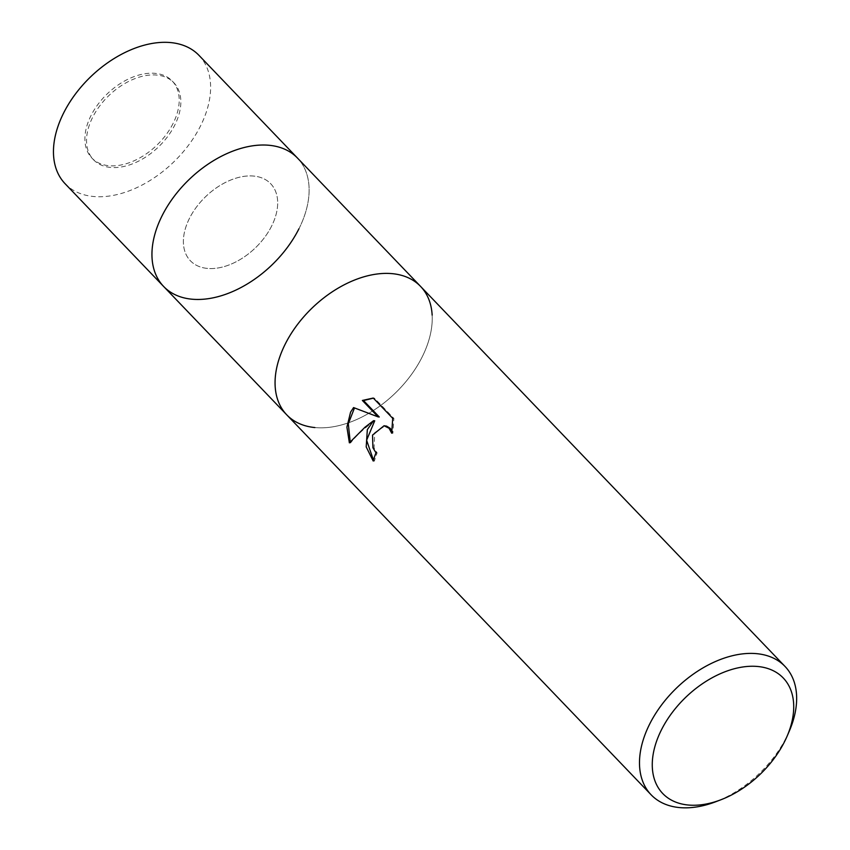 <?xml version="1.0" encoding="UTF-8"?>
<svg xmlns="http://www.w3.org/2000/svg" width="850" height="850" viewBox="0 0 850 850"><rect width="100%" height="100%" fill="white"/><g stroke="black" fill="none" stroke-linecap="round" stroke-linejoin="round"><path stroke-width="0.64" stroke-dasharray="4.25 3.19" d="M207.315 268.409A55.643 35.689 -43.8 0 1 190.368 260.748A55.643 35.689 -43.8 0 1 196.584 206.901A55.643 35.689 -43.8 0 1 253.757 176.067A55.643 35.689 -43.8 0 1 270.693 183.727A55.643 35.689 -43.8 0 1 264.477 237.575A55.643 35.689 -43.8 0 1 207.315 268.409M110.468 167.418A55.643 35.689 -43.8 0 1 93.521 159.758A55.643 35.689 -43.8 0 1 99.737 105.91A55.643 35.689 -43.8 0 1 156.91 75.076A55.643 35.689 -43.8 0 1 173.846 82.726A55.643 35.689 -43.8 0 1 167.631 136.584A55.643 35.689 -43.8 0 1 110.468 167.418M298.934 228.799A92.746 59.489 -43.8 0 0 297.468 158.047A92.746 59.489 -43.8 0 1 287.109 247.796A92.746 59.489 -43.8 0 1 191.834 299.189A92.746 59.489 -43.8 0 1 163.604 286.429M314.946 427.561A92.746 59.489 -43.8 0 1 314.904 427.561A92.746 59.489 -43.8 0 1 314.904 427.561L314.904 427.561A92.746 59.489 -43.8 0 0 394.846 393.529A92.746 59.489 -43.8 0 0 432.151 315.127A92.746 59.489 -43.8 0 1 394.846 393.529A92.746 59.489 -43.8 0 1 314.946 427.561M789.214 731.308A92.746 59.489 -43.8 0 1 786.463 737.184A92.746 59.489 -43.8 0 1 715.785 801.731M420.591 286.429A92.746 59.489 -43.8 0 1 422.046 357.181A92.746 59.489 -43.8 0 1 286.716 414.811M373.469 460.116L374.382 461.125A91.194 58.501 -43.8 0 1 377.124 452.912L374.074 447.876L374.712 432.65L385.178 425.871M377.124 452.912L375.976 452.806M392.094 431.141L392.87 433.298L393.89 418.423L374.467 398.161L373.267 398.044M393.89 418.423L392.7 418.306M392.87 433.298L391.712 433.192M374.382 461.125L373.203 461.008M350.2 441.798L350.572 442.956C356.341 435.508 364.395 428.124 374.723 420.793M374.467 398.161L373.373 398.161M379.281 416.989L354.493 407.936M354.694 407.681L353.558 407.575M350.572 442.956L349.371 442.839M392.349 273.668A92.746 59.489 -43.8 0 1 432.151 315.127L432.151 315.127M269.28 145.297A92.746 59.489 -43.8 0 1 298.924 228.831A92.746 59.489 -43.8 0 1 191.834 299.189M173.081 123.473A55.643 35.689 -43.8 0 1 91.885 158.047A55.643 35.689 -43.8 0 1 91.003 115.6A55.643 35.689 -43.8 0 1 172.21 81.016A55.643 35.689 -43.8 0 1 173.081 123.473M271.575 226.174A55.643 35.689 -43.8 0 1 190.368 260.748A55.643 35.689 -43.8 0 1 189.497 218.301A55.643 35.689 -43.8 0 1 270.693 183.727A55.643 35.689 -43.8 0 1 271.575 226.174M198.974 55.346A92.746 59.489 -43.8 0 1 200.441 126.098A92.746 59.489 -43.8 0 1 65.11 183.727M93.521 159.758L91.885 158.047M173.846 82.726L172.21 81.016"/><path stroke-width="1.27" d="M720.938 799.754A83.47 53.539 -43.8 0 1 661.438 729.842A83.47 53.539 -43.8 0 1 755.459 666.326A83.47 53.539 -43.8 0 1 787.026 736.376A83.47 53.539 -43.8 0 1 784.55 741.657A83.47 53.539 -43.8 0 1 720.938 799.754L715.785 801.731A92.746 59.489 -43.8 0 1 651.132 794.803A92.746 59.489 -43.8 0 1 649.676 724.051A92.746 59.489 -43.8 0 1 785.007 666.421L420.591 286.429A92.746 59.489 -43.8 0 0 285.249 344.048A92.746 59.489 -43.8 0 0 286.716 414.811A92.746 59.489 -43.8 0 1 297.075 325.051A92.746 59.489 -43.8 0 1 392.349 273.668A92.746 59.489 -43.8 0 0 285.26 344.027A92.746 59.489 -43.8 0 0 314.904 427.561A92.746 59.489 -43.8 0 1 286.716 414.811L163.604 286.429A92.746 59.489 -43.8 0 1 152.033 257.731A92.746 59.489 -43.8 0 1 189.337 179.318A92.746 59.489 -43.8 0 1 269.238 145.286A92.746 59.489 -43.8 0 1 269.28 145.297A92.746 59.489 -43.8 0 1 297.468 158.047L420.58 286.418A92.746 59.489 -43.8 0 1 432.151 315.127M191.834 299.189A92.746 59.489 -43.8 0 1 152.033 257.731A92.746 59.489 -43.8 0 1 189.337 179.318A92.746 59.489 -43.8 0 1 269.238 145.286A92.746 59.489 -43.8 0 1 269.28 145.297L269.28 145.297M367.328 429.632L373.575 420.686L365.001 427.21L349.371 442.839L346.917 427.125L350.572 412.165L353.558 407.575L378.112 416.882L362.366 400.456L373.267 398.044L392.7 418.306L391.712 433.192L389.056 428.241L384.019 425.765L372.544 435.072L372.927 447.769L375.976 452.806A92.746 59.489 136.2 0 0 373.203 461.008L366.201 446.909L367.328 429.632M785.007 666.421A92.746 59.489 -43.8 0 1 789.214 731.308L787.026 736.376M373.469 460.116L366.605 440.247L374.723 420.793L373.575 420.686M384.019 425.754L386.58 426.126L390.224 428.347L392.094 431.141M373.373 398.161L363.534 400.573L379.281 416.989L378.112 416.882M354.493 407.936L348.309 423.746L350.2 441.798M363.534 400.573L362.366 400.456M392.349 273.668A92.746 59.489 -43.8 0 1 420.58 286.418M162.137 215.666A92.746 59.489 -43.8 0 1 297.468 158.047L198.974 55.346A92.746 59.489 -43.8 0 0 63.644 112.965A92.746 59.489 -43.8 0 0 65.11 183.727L163.593 286.429A92.746 59.489 -43.8 0 1 162.137 215.666M298.934 228.799A92.746 59.489 -43.8 0 1 163.593 286.429M286.716 414.811L651.132 794.803"/></g></svg>
